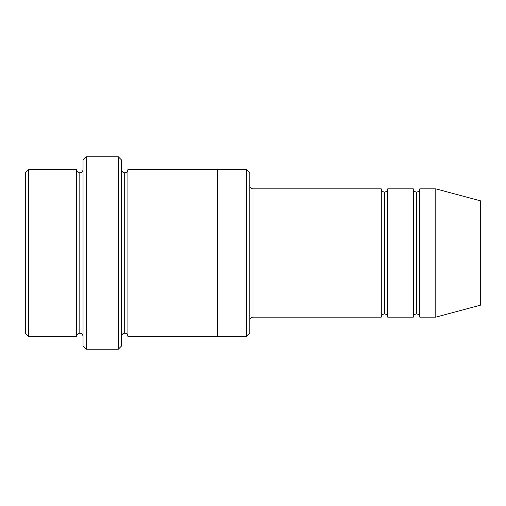 <?xml version="1.0" encoding="UTF-8"?>
<svg xmlns="http://www.w3.org/2000/svg" width="506" height="506" viewBox="0 0 506 506"><rect width="100%" height="100%" fill="white"/><g stroke="black" fill="none" stroke-linecap="round" stroke-linejoin="round"><path stroke-width="0.76" d="M253 317.142C251.065 317.344 249.996 318.413 249.793 320.349C249.996 318.413 251.065 317.344 253 317.142L381.284 317.142C381.486 315.206 382.555 314.137 384.49 313.935L384.49 192.065C382.555 191.863 381.486 190.794 381.284 188.858L381.284 317.142L381.284 188.858C381.486 190.794 382.555 191.863 384.49 192.065C386.426 191.863 387.495 190.794 387.697 188.858L387.697 317.142C387.495 315.206 386.426 314.137 384.49 313.935C382.555 314.137 381.486 315.206 381.284 317.142L253 317.142L253 188.858L253 317.142M249.793 185.651C249.996 187.587 251.065 188.656 253 188.858L381.284 188.858L253 188.858C251.065 188.656 249.996 187.587 249.793 185.651M83.028 159.997L83.028 346.003L86.235 349.21L86.235 156.79L83.028 159.997L86.235 156.79L86.235 349.21L118.303 349.21L121.51 346.003L121.51 159.997L118.303 156.79L118.303 349.21L118.303 156.79L86.235 156.79L118.303 156.79L121.51 159.997L121.51 346.003L118.303 349.21L86.235 349.21L83.028 346.003L83.028 159.997M249.793 333.176L249.793 172.824L246.586 169.618L246.586 336.382L249.793 333.176L246.586 336.382L246.586 169.618L127.923 169.618L127.923 336.382C127.721 334.447 126.652 333.378 124.716 333.176L124.716 172.824C122.787 172.622 121.718 171.553 121.51 169.618C121.718 171.553 122.787 172.622 124.716 172.824C126.652 172.622 127.721 171.553 127.923 169.618L217.725 169.618L217.725 336.382L246.586 336.382L217.725 336.382L217.725 169.618L246.586 169.618L249.793 172.824L249.793 333.176M25.3 172.824L25.3 333.176L28.507 336.382L28.507 169.618L25.3 172.824L28.507 169.618L28.507 336.382L76.615 336.382L76.615 169.618L28.507 169.618L76.615 169.618L76.615 336.382C76.817 334.447 77.886 333.378 79.822 333.176L79.822 172.824C77.886 172.622 76.817 171.553 76.615 169.618C76.817 171.553 77.886 172.622 79.822 172.824C81.751 172.622 82.826 171.553 83.028 169.618C82.826 171.553 81.751 172.622 79.822 172.824L79.822 333.176C77.886 333.378 76.817 334.447 76.615 336.382L28.507 336.382L25.3 333.176L25.3 172.824M83.028 336.382C82.826 334.447 81.751 333.378 79.822 333.176C81.751 333.378 82.826 334.447 83.028 336.382M435.799 317.142L435.799 188.858L419.765 188.858L419.765 317.142L435.799 317.142L480.7 305.112L480.7 200.888L435.799 188.858L435.799 317.142L419.765 317.142C419.563 315.206 418.494 314.137 416.558 313.935L416.558 192.065C414.623 191.863 413.554 190.794 413.351 188.858L413.351 317.142C413.554 315.206 414.623 314.137 416.558 313.935C414.623 314.137 413.554 315.206 413.351 317.142L413.351 188.858C413.554 190.794 414.623 191.863 416.558 192.065C418.494 191.863 419.563 190.794 419.765 188.858C419.563 190.794 418.494 191.863 416.558 192.065L416.558 313.935C418.494 314.137 419.563 315.206 419.765 317.142L419.765 188.858L435.799 188.858L480.7 200.888L480.7 305.112L435.799 317.142M121.51 336.382C121.718 334.447 122.787 333.378 124.716 333.176C122.787 333.378 121.718 334.447 121.51 336.382M127.923 336.382L217.725 336.382L127.923 336.382L127.923 169.618C127.721 171.553 126.652 172.622 124.716 172.824L124.716 333.176C126.652 333.378 127.721 334.447 127.923 336.382M413.351 188.858L387.697 188.858L413.351 188.858M387.697 317.142L413.351 317.142L387.697 317.142L387.697 188.858C387.495 190.794 386.426 191.863 384.49 192.065L384.49 313.935C386.426 314.137 387.495 315.206 387.697 317.142"/></g></svg>
